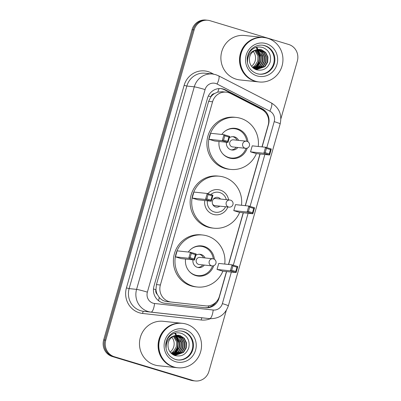 <?xml version="1.0" encoding="UTF-8"?>
<svg xmlns="http://www.w3.org/2000/svg" width="401" height="401" viewBox="0 0 401 401"><rect width="100%" height="100%" fill="white"/><g stroke="black" fill="none" stroke-linecap="round" stroke-linejoin="round"><path stroke-width="0.6" d="M261.978 146.871L268.169 125.147A13.403 12.812 96 0 0 261.627 109.403L230.595 93.453A13.403 12.812 96 0 0 228.52 92.616A13.403 12.812 96 0 0 226.264 92.16A13.403 12.812 96 0 0 212.57 101.779L160.375 285.006A13.403 12.812 96 0 0 171.182 302.038L205.658 305.883A13.403 12.812 96 0 0 205.728 305.888A13.403 12.812 96 0 0 219.422 296.269L226.46 271.552M157.267 294.389A13.403 12.812 -84 0 1 155.959 289.457L155.894 289.682A4.466 4.271 96 0 0 157.267 294.389L159.222 297.417C161.232 299.808 163.803 301.201 166.931 301.587L205.728 305.888M226.264 92.16L222.114 91.719L217.698 92.12L214.475 93.563A4.466 4.271 96 0 0 210.851 96.761A13.403 0.707 -164.1 0 0 208.345 96.019M210.851 96.761L210.786 96.987A13.403 12.812 -84 0 1 214.475 93.563M210.786 96.987L208.64 101.363L156.445 284.59L155.959 289.457M228.485 264.454L243.212 212.761M245.232 205.663L259.958 153.969M262.129 146.886L268.53 124.405A13.403 12.812 96 0 0 261.993 108.661L225.532 89.919A13.403 12.812 96 0 0 223.452 89.077A13.403 12.812 96 0 0 221.197 88.621A13.403 12.812 96 0 0 207.502 98.24L153.964 286.199A13.403 12.812 96 0 0 164.766 303.231L205.277 307.747A13.403 12.812 96 0 0 205.347 307.757A13.403 12.812 96 0 0 219.041 298.138L226.61 271.567M220.675 88.576A13.403 12.812 -84 0 1 222.41 88.967A13.403 12.812 -84 0 1 224.485 89.809L260.946 108.551A13.403 12.812 -84 0 1 265.417 112.385M174.866 333.166A17.875 17.083 -84 0 1 175.924 334.97M176.229 335.592A17.875 17.083 -84 0 1 176.651 336.574M176.846 337.096A17.875 17.083 -84 0 1 177.633 340.018M177.914 342.504A17.875 17.083 -84 0 1 177.598 346.86M176.911 349.426A17.875 17.083 -84 0 1 175.528 352.499M175.197 353.06A17.875 17.083 -84 0 1 174.48 354.143M174.31 354.374A17.875 17.083 -84 0 1 173.964 354.825M256.279 47.363A17.875 17.083 -84 0 1 257.337 49.163M257.642 49.789A17.875 17.083 -84 0 1 258.064 50.772M258.259 51.288A17.875 17.083 -84 0 1 259.046 54.21M259.327 56.696A17.875 17.083 -84 0 1 259.011 61.052M258.324 63.619A17.875 17.083 -84 0 1 256.941 66.696M256.61 67.253A17.875 17.083 -84 0 1 255.893 68.335M255.723 68.566A17.875 17.083 -84 0 1 255.382 69.017M226.289 310.439L208.946 371.331A13.403 12.812 -84 0 1 195.247 380.95A13.403 12.812 -84 0 1 192.991 380.494L114.38 356.74A13.403 12.812 -84 0 1 105.764 340.158L194.149 29.89A13.403 12.812 -84 0 1 207.843 20.271A13.403 12.812 -84 0 1 210.099 20.727L288.71 44.481A13.403 12.812 -84 0 1 297.326 61.067L280.885 118.771M195.247 380.95L193.157 380.729A13.403 12.812 -84 0 1 190.901 380.273L112.29 356.519A13.403 12.812 -84 0 1 103.674 339.933L192.054 29.669L193.102 29.779A13.403 12.812 -84 0 1 206.796 20.16A13.403 12.812 -84 0 0 193.102 29.779L104.721 340.048L193.102 29.779L194.149 29.89M112.29 356.519L113.338 356.629A13.403 12.812 -84 0 1 104.721 340.048A13.403 12.812 -84 0 0 113.338 356.629L191.949 380.384L114.38 356.74M194.204 380.84A13.403 12.812 -84 0 1 191.949 380.384A13.403 12.812 -84 0 0 194.204 380.84M228.63 264.47L243.357 212.776M245.377 205.678L260.104 153.984M216.134 302.013A13.403 12.812 -84 0 1 204.61 307.672M173.668 354.84A17.875 17.083 96 0 0 173.959 354.469M174.109 354.263A17.875 17.083 96 0 0 174.756 353.321M175.052 352.84A17.875 17.083 96 0 0 176.3 350.339M176.881 348.685A17.875 17.083 96 0 0 177.483 340.68M177.182 339.086A17.875 17.083 96 0 0 176.46 336.725M176.28 336.279A17.875 17.083 96 0 0 175.909 335.437M175.663 334.94A17.875 17.083 96 0 0 174.661 333.226M255.081 69.032A17.875 17.083 96 0 0 255.372 68.661M255.522 68.461A17.875 17.083 96 0 0 256.169 67.513M256.465 67.037A17.875 17.083 96 0 0 257.713 64.531M258.294 62.882A17.875 17.083 96 0 0 258.896 54.872M258.595 53.283A17.875 17.083 96 0 0 257.873 50.917M257.693 50.476A17.875 17.083 96 0 0 257.322 49.629M257.076 49.133A17.875 17.083 96 0 0 256.074 47.418M192.054 29.669A13.403 12.812 -84 0 1 205.753 20.05L207.843 20.271M253.221 51.428A10.1 9.654 -84 0 1 251.537 66.245M258.585 81.904A22.341 21.353 -84 0 1 258.515 81.899A22.341 21.353 -84 0 1 254.76 81.137A22.341 21.353 -84 0 1 239.933 55.443A22.341 21.353 -84 0 1 263.221 37.463A22.341 21.353 -84 0 1 263.287 37.468M258.515 81.899L239.898 79.924A22.341 21.353 -84 0 1 236.139 79.162A22.341 21.353 -84 0 1 221.312 53.473A22.341 21.353 -84 0 1 244.605 35.488L263.221 37.463M259.236 81.974L258.65 81.909A22.341 21.353 -84 0 1 254.891 81.152A22.341 21.353 -84 0 1 240.064 55.458A22.341 21.353 -84 0 1 263.352 37.478L263.943 37.539A22.341 21.353 -84 0 1 267.703 38.301A22.341 21.353 -84 0 1 282.525 63.99A22.341 21.353 -84 0 1 259.236 81.974A22.341 21.353 -84 0 1 255.477 81.213A22.341 21.353 -84 0 1 240.65 55.523A22.341 21.353 -84 0 1 263.943 37.539M262.144 45.168A14.571 13.925 -84 0 1 264.269 45.624A14.571 13.925 -84 0 1 273.968 62.21A14.571 13.925 -84 0 1 259.076 74.135M261.156 49.719L265.277 52.401L267.517 56.962L267.236 62.17L264.475 66.631L256.755 69.398M255.768 49.99C250.51 52.576 248.52 56.817 249.793 62.706L249.898 63.012C250.981 66.28 253.091 68.516 256.224 69.714C262.941 71.243 267.592 68.686 270.189 62.045C271.477 55.178 269.101 50.366 263.061 47.604C257.442 46.015 252.841 47.674 249.262 52.591C247.467 55.634 246.896 58.897 247.542 62.376C247.382 55.769 250.124 51.644 255.768 49.99L259.918 49.423L261.572 49.759L265.693 52.446L267.928 57.002L267.652 62.215L264.891 66.676L256.961 69.423L254.8 69.032M256.961 69.423L254.149 68.686M258.876 49.373L263.617 52.225L265.858 56.787L265.577 61.995L262.815 66.456L255.928 69.258M255.723 69.258L255.096 69.223A17.875 17.083 -84 0 0 255.151 69.127M259.086 49.373L264.033 52.27L266.269 56.827L265.993 62.04L263.231 66.501L256.134 69.298M255.928 69.293L255.071 69.223M258.033 49.428L262.033 52.13L264.199 56.606L263.918 61.819L261.156 66.28L255.116 69.042M258.244 49.408L262.374 52.095L264.61 56.651L264.329 61.864L261.572 66.325L255.317 69.102M257.181 49.564L262.54 56.431L262.259 61.644L259.497 66.105L254.309 68.756M257.392 49.523L261.011 52.27L262.951 56.476L262.67 61.689L259.913 66.15L254.51 68.837M256.319 49.794L260.881 56.255L260.6 61.468L257.838 65.929L253.653 68.345M256.535 49.729L261.292 56.3L261.011 61.513L258.254 65.975L253.813 68.461M255.437 50.12L259.216 56.08L258.941 61.293L256.179 65.754L253.001 67.824M255.663 50.03L259.632 56.125L259.352 61.338L256.595 65.799L253.166 67.964M254.765 50.436L257.973 55.95L257.693 61.158L254.936 65.619L252.495 67.353M207.868 193.668A12.647 12.085 -84 0 1 218.034 189.643A12.647 12.085 -84 0 1 220.159 190.069A12.647 12.085 -84 0 1 228.605 199.883M227.853 206.991A12.647 12.085 -84 0 1 215.367 214.791A12.647 12.085 -84 0 1 213.242 214.36A12.647 12.085 -84 0 1 204.736 200.525M239.633 212.385A26.14 24.982 -84 0 1 213.949 228.209A26.14 24.982 -84 0 1 209.548 227.322A26.14 24.982 -84 0 1 192.204 197.262A26.14 24.982 -84 0 1 219.452 176.224A26.14 24.982 -84 0 1 223.853 177.112A26.14 24.982 -84 0 1 241.497 205.267M213.949 228.209L212.38 228.044A26.14 24.982 -84 0 1 207.984 227.156A26.14 24.982 -84 0 1 190.635 197.097A26.14 24.982 -84 0 1 217.888 176.054L219.452 176.224M192.179 198.069L197.914 199.803L211.237 201.212L205.507 199.482L192.179 198.069L193.894 192.064L207.217 193.472L212.951 195.207L211.237 201.212L210.926 200.134L212.149 195.843L208.054 194.605L206.831 198.896L210.926 200.134M233.778 210.64L239.512 212.37L252.836 213.783L247.106 212.049L233.778 210.64L235.492 204.63L248.815 206.044L254.55 207.773L252.836 213.783L252.525 212.705L253.748 208.415L249.653 207.177L248.43 211.467L252.525 212.705M206.831 198.896L205.507 199.482L207.217 193.472L208.054 194.605M248.43 211.467L247.106 212.049L248.815 206.044L249.653 207.177M254.55 207.773L253.748 208.415M212.951 195.207L212.149 195.843M210.781 194.55A10.1 9.654 -84 0 1 219.723 192.545A10.1 9.654 -84 0 1 226.314 199.638M225.562 206.751A10.1 9.654 -84 0 1 214.199 211.944A10.1 9.654 -84 0 1 207.417 200.811M219.793 206.139A4.917 4.697 -84 0 1 212.355 201.312A4.917 4.697 -84 0 1 220.545 199.026M230.485 200.139A3.574 3.419 96 0 0 229.883 200.019L215.773 198.525A3.574 3.419 96 0 0 213.157 199.402M212.645 204.224A3.574 3.419 96 0 0 215.016 205.633L229.126 207.127A3.574 3.574 0 0 0 232.941 204.55A3.574 3.574 0 0 0 229.883 200.019A3.574 3.419 96 0 0 228.525 207.006A3.574 3.419 96 0 0 229.126 207.127M256.379 153.593A26.14 24.982 -84 0 1 230.695 169.417A26.14 24.982 -84 0 1 226.299 168.53A26.14 24.982 -84 0 1 208.951 138.47A26.14 24.982 -84 0 1 236.204 117.428A26.14 24.982 -84 0 1 240.6 118.32A26.14 24.982 -84 0 1 258.244 146.475M230.695 169.417L229.126 169.252A26.14 24.982 -84 0 1 224.73 168.365A26.14 24.982 -84 0 1 207.382 138.305A26.14 24.982 -84 0 1 234.635 117.262L236.204 117.428M221.808 134.455A15.193 14.521 -84 0 1 235.046 128.315A15.193 14.521 -84 0 1 237.603 128.831A15.193 14.521 -84 0 1 247.898 141.728M247.227 148.109A15.193 14.521 -84 0 1 231.848 158.53A15.193 14.521 -84 0 1 229.292 158.014A15.193 14.521 -84 0 1 219.056 141.478M208.926 139.277L214.66 141.012L227.984 142.42L222.254 140.691L208.926 139.277L210.64 133.272L223.964 134.681L229.698 136.415L227.984 142.42L227.673 141.342L228.896 137.052L224.801 135.814L223.578 140.104L227.673 141.342M250.525 151.849L256.259 153.578L269.587 154.992L263.853 153.257L250.525 151.849L252.239 145.839L265.562 147.252L271.297 148.982L269.587 154.992L269.272 153.914L270.495 149.623L266.399 148.385L265.176 152.676L269.272 153.914M223.578 140.104L222.254 140.691L223.964 134.681L224.801 135.814M265.176 152.676L263.853 153.257L265.562 147.252L266.399 148.385M271.297 148.982L270.495 149.623M229.698 136.415L228.896 137.052M246.024 148.325A14.747 14.095 -84 0 1 231.242 158.019A14.747 14.095 -84 0 1 228.76 157.518A14.747 14.095 -84 0 1 222.675 153.718M225.071 131.102A14.747 14.095 -84 0 1 234.349 128.691A14.747 14.095 -84 0 1 236.831 129.192A14.747 14.095 -84 0 1 246.77 141.262M226.48 142.26A6.702 6.406 96 0 0 230.961 149.794A6.702 6.406 96 0 0 232.089 150.019A6.702 6.406 96 0 0 237.808 147.483M238.56 140.37A6.702 6.406 96 0 0 234.63 136.916A6.702 6.406 96 0 0 233.502 136.691A6.702 6.406 96 0 0 229.312 137.769M246.971 141.317A3.574 3.419 96 0 0 246.369 141.197L233.432 139.829A3.574 3.419 96 0 0 232.079 146.816A3.574 3.419 96 0 0 232.68 146.936L245.612 148.31A3.574 3.574 0 0 0 249.427 145.733A3.574 3.574 0 0 0 246.369 141.197A3.574 3.419 96 0 0 245.011 148.185A3.574 3.419 96 0 0 245.612 148.31M236.991 140.205A6.702 6.406 96 0 0 233.061 136.751A6.702 6.406 96 0 0 232.71 136.656M231.312 149.889A6.702 6.406 96 0 0 236.239 147.312M222.886 271.176A26.14 24.982 -84 0 1 197.202 287.001A26.14 24.982 -84 0 1 192.801 286.113A26.14 24.982 -84 0 1 175.458 256.054A26.14 24.982 -84 0 1 202.705 235.016A26.14 24.982 -84 0 1 207.106 235.903A26.14 24.982 -84 0 1 224.75 264.058M197.202 287.001L195.633 286.835A26.14 24.982 -84 0 1 191.237 285.948A26.14 24.982 -84 0 1 173.889 255.888A26.14 24.982 -84 0 1 201.142 234.846L202.705 235.016M188.315 252.039A15.193 14.521 -84 0 1 201.553 245.898A15.193 14.521 -84 0 1 204.109 246.42A15.193 14.521 -84 0 1 214.405 259.317M213.733 265.693A15.193 14.521 -84 0 1 198.355 276.114A15.193 14.521 -84 0 1 195.798 275.597A15.193 14.521 -84 0 1 185.563 259.061M175.432 256.861L181.167 258.595L194.49 260.003L188.761 258.274L175.432 256.861L177.142 250.856L190.47 252.264L196.204 253.998L194.49 260.003L194.179 258.926L195.402 254.635L191.307 253.397L190.084 257.688L194.179 258.926M217.031 269.432L222.766 271.161L236.089 272.575L230.359 270.84L217.031 269.432L218.74 263.422L232.069 264.835L237.803 266.565L236.089 272.575L235.778 271.497L237.001 267.206L232.906 265.968L231.683 270.259L235.778 271.497M190.084 257.688L188.761 258.274L190.47 252.264L191.307 253.397M231.683 270.259L230.359 270.84L232.069 264.835L232.906 265.968M237.803 266.565L237.001 267.206M196.204 253.998L195.402 254.635M212.53 265.913A14.747 14.095 -84 0 1 197.748 275.602A14.747 14.095 -84 0 1 195.267 275.101A14.747 14.095 -84 0 1 189.182 271.302M191.578 248.685A14.747 14.095 -84 0 1 200.856 246.274A14.747 14.095 -84 0 1 203.337 246.775A14.747 14.095 -84 0 1 213.277 258.845M192.986 259.848A6.702 6.406 96 0 0 197.467 267.377A6.702 6.406 96 0 0 198.595 267.602A6.702 6.406 96 0 0 204.315 265.066M205.066 257.953A6.702 6.406 96 0 0 201.137 254.5A6.702 6.406 96 0 0 200.009 254.274A6.702 6.406 96 0 0 195.818 255.352M213.472 258.906A3.574 3.419 96 0 0 212.871 258.78L199.939 257.412A3.574 3.419 96 0 0 198.585 264.399A3.574 3.419 96 0 0 199.187 264.52L212.119 265.893A3.574 3.574 0 0 0 215.933 263.317A3.574 3.574 0 0 0 212.871 258.78A3.574 3.419 96 0 0 211.517 265.768A3.574 3.419 96 0 0 212.119 265.893M203.497 257.788A6.702 6.406 96 0 0 199.568 254.334A6.702 6.406 96 0 0 199.217 254.239M197.818 267.472A6.702 6.406 96 0 0 202.746 264.896M171.808 337.231A10.1 9.654 -84 0 1 170.124 352.053M177.167 367.707A22.341 21.353 -84 0 1 177.102 367.702A22.341 21.353 -84 0 1 173.342 366.94A22.341 21.353 -84 0 1 158.52 341.251A22.341 21.353 -84 0 1 181.808 323.266A22.341 21.353 -84 0 1 181.874 323.276M177.102 367.702L158.485 365.732A22.341 21.353 -84 0 1 154.726 364.97A22.341 21.353 -84 0 1 139.899 339.281A22.341 21.353 -84 0 1 163.192 321.296L181.808 323.266M177.823 367.777L177.232 367.717A22.341 21.353 -84 0 1 173.473 366.955A22.341 21.353 -84 0 1 158.651 341.266A22.341 21.353 -84 0 1 181.939 323.281L182.53 323.346A22.341 21.353 -84 0 1 186.29 324.103A22.341 21.353 -84 0 1 201.112 349.797A22.341 21.353 -84 0 1 177.823 367.777A22.341 21.353 -84 0 1 174.064 367.02A22.341 21.353 -84 0 1 159.237 341.326A22.341 21.353 -84 0 1 182.53 323.346M180.731 330.975A14.571 13.925 -84 0 1 182.856 331.432A14.571 13.925 -84 0 1 192.555 348.013A14.571 13.925 -84 0 1 177.663 359.943M179.743 335.522L183.864 338.203L186.099 342.765L185.823 347.978L183.062 352.439L175.342 355.206M174.35 335.797C169.097 338.384 167.107 342.624 168.375 348.514L168.48 348.82C169.568 352.088 171.678 354.319 174.811 355.522C181.528 357.05 186.179 354.494 188.771 347.852C190.064 340.985 187.688 336.173 181.648 333.411C176.029 331.817 171.427 333.482 167.849 338.394C166.054 341.436 165.483 344.7 166.124 348.178C165.964 341.577 168.706 337.447 174.35 335.797L178.505 335.226L180.159 335.567L184.28 338.249L186.515 342.81L186.234 348.018L183.478 352.479L175.548 355.231L173.387 354.835M175.548 355.231L172.731 354.494M177.463 335.181L182.204 338.028L184.44 342.589L184.164 347.802L181.402 352.263L174.515 355.065M174.305 355.06L173.678 355.03M177.673 335.181L182.62 338.073L184.856 342.634L184.575 347.842L181.818 352.304L174.721 355.106M174.51 355.101L173.658 355.025A17.875 17.083 -84 0 0 173.738 354.935M176.62 335.231L180.615 337.938L182.781 342.414L182.505 347.622L179.743 352.083L173.703 354.85M176.831 335.211L180.961 337.898L183.197 342.459L182.916 347.667L180.159 352.128L173.904 354.91M175.768 335.371L181.122 342.238L180.846 347.446L178.084 351.908L172.896 354.559M175.979 335.326L179.598 338.073L181.538 342.284L181.257 347.492L178.5 351.953L173.097 354.639M174.901 335.597L179.463 342.063L179.187 347.271L176.425 351.732L172.24 354.153M175.122 335.532L179.879 342.108L179.598 347.316L176.841 351.777L172.395 354.268M174.024 335.928L177.803 341.888L177.523 347.096L174.766 351.557L171.583 353.627M174.25 335.837L178.219 341.933L177.939 347.141L175.182 351.602L171.753 353.767M173.352 336.238L176.56 341.752L176.28 346.965L173.523 351.426L171.082 353.161M158.565 300.71A13.403 3.94 -83.6 0 0 159.222 297.417M217.698 92.12A13.403 3.699 -62.8 0 0 219.006 88.586M208.259 307.422A13.403 3.94 -83.6 0 0 208.665 305.848M155.894 289.682A13.403 0.707 -164.1 0 0 153.468 288.966M208.64 101.363L212.57 101.779M201.412 305.432L205.658 305.883M166.931 301.587L171.182 302.038M156.445 284.59L160.375 285.006M266.805 147.628L274.209 121.648A8.937 8.541 96 0 0 269.848 111.147L217.096 84.035A8.937 8.541 96 0 0 215.713 83.473A8.937 8.541 96 0 0 205.076 89.583L147.378 292.134A8.937 8.541 96 0 0 153.122 303.191A8.937 8.541 96 0 0 154.58 303.492L213.197 310.023A8.937 8.541 96 0 0 222.37 303.617L231.357 272.073M202.239 317.853L209.688 318.64A17.875 17.083 -84 0 1 209.598 318.63L150.982 312.098A17.875 17.083 -84 0 1 148.064 311.497A17.875 17.083 -84 0 1 136.576 289.387L194.274 86.832A17.875 17.083 -84 0 1 212.535 74.005L205.086 73.218A17.875 17.083 96 0 0 186.831 86.045L129.132 288.595A17.875 17.083 96 0 0 140.616 310.71A17.875 17.083 96 0 0 143.538 311.306L202.149 317.843A17.875 17.083 96 0 0 202.239 317.853A17.875 17.083 96 0 0 202.33 317.863M210.37 318.7A20.105 19.218 -84 0 1 201.252 319.993L142.636 313.462A20.105 19.218 -84 0 1 126.43 287.908L184.129 85.353L186.831 86.045L194.274 86.832A8.937 0.471 15.9 0 1 205.076 89.583M142.636 313.462A2.236 0.657 96.4 0 1 143.538 311.306L150.982 312.098A8.937 2.627 -83.6 0 0 154.58 303.492M184.129 85.353A20.105 19.218 -84 0 1 208.054 71.609A20.105 19.218 -84 0 1 211.172 72.872L213.698 74.17M105.764 340.158L103.674 339.933M192.991 380.494L190.901 380.273M147.378 292.134A8.937 0.471 15.9 0 0 136.576 289.387L129.132 288.595L126.43 287.908M213.197 310.023A8.937 2.627 -83.6 0 1 209.598 318.63L202.149 317.843A2.236 0.657 96.4 0 0 201.252 319.993M233.312 265.211L248.104 213.282M250.059 206.42L264.85 154.49M210.796 73.824A2.236 0.617 117.2 0 1 211.172 72.872M222.37 303.617A8.937 0.471 15.9 0 1 228.354 305.788L280.189 123.819C282.144 114.696 279.191 107.729 271.322 102.927L218.57 75.809A8.937 2.466 -62.8 0 1 217.096 84.035M274.209 121.648A8.937 0.471 15.9 0 1 280.189 123.819M269.848 111.147A8.937 2.466 -62.8 0 0 271.322 102.927M224.485 89.809L225.532 89.919M260.946 108.551L261.993 108.661M218.756 298.108L219.041 298.138M119.849 283.156L120.145 282.124M174.054 92.872L174.33 91.894M256.725 47.248A18.321 17.509 -84 0 1 257.843 49.203M257.958 49.433A18.321 17.509 -84 0 1 258.164 49.884M258.274 50.15A18.321 17.509 -84 0 1 258.765 51.423M258.981 52.11A18.321 17.509 -84 0 1 259.763 56.902M259.457 60.977A18.321 17.509 -84 0 1 257.823 65.939M257.447 66.666A18.321 17.509 -84 0 1 256.62 68.045M256.419 68.34A18.321 17.509 -84 0 1 255.998 68.927M256.179 47.388A17.875 17.083 -84 0 1 257.211 49.158M257.482 49.704A17.875 17.083 -84 0 1 257.878 50.616M258.064 51.097A17.875 17.083 -84 0 1 258.82 53.714M259.116 55.634A17.875 17.083 -84 0 1 258.64 62.125M258.013 64.11A17.875 17.083 -84 0 1 256.7 66.872M256.389 67.388A17.875 17.083 -84 0 1 255.708 68.401M255.547 68.616A17.875 17.083 -84 0 1 255.226 69.032M259.402 74.175L256.986 73.689C250.209 71.122 246.941 65.975 247.186 58.235C247.748 53.789 249.758 50.275 253.211 47.699C256.049 45.709 259.131 44.877 262.47 45.198A14.571 13.925 -84 0 1 264.921 45.694A14.571 13.925 -84 0 1 274.59 62.451A14.571 13.925 -84 0 1 259.402 74.175A14.571 13.925 -84 0 1 257.016 73.699M256.991 75.894A16.802 16.06 -84 0 1 246.194 55.102A16.802 16.06 -84 0 1 266.184 43.619A16.802 16.06 -84 0 1 276.986 64.411A16.802 16.06 -84 0 1 256.991 75.894M175.312 333.056A18.321 17.509 -84 0 1 176.43 335.005A18.321 17.509 -84 0 1 176.48 335.111M176.54 335.241A18.321 17.509 -84 0 1 176.751 335.692M176.861 335.953A18.321 17.509 -84 0 1 177.352 337.231M177.568 337.918A18.321 17.509 -84 0 1 178.345 342.705M178.044 346.785A18.321 17.509 -84 0 1 176.41 351.747M176.034 352.474A18.321 17.509 -84 0 1 175.202 353.852M175.006 354.143A18.321 17.509 -84 0 1 174.58 354.73M174.761 333.196A17.875 17.083 -84 0 1 175.798 334.96M176.069 335.512A17.875 17.083 -84 0 1 176.465 336.424M176.651 336.905A17.875 17.083 -84 0 1 177.407 339.522M177.703 341.441A17.875 17.083 -84 0 1 177.227 347.928M176.6 349.918A17.875 17.083 -84 0 1 175.287 352.68M174.976 353.196A17.875 17.083 -84 0 1 174.295 354.203M174.134 354.424A17.875 17.083 -84 0 1 173.813 354.84M177.989 359.983L175.573 359.491C168.796 356.93 165.528 351.777 165.773 344.043C166.335 339.592 168.345 336.078 171.798 333.502C174.635 331.517 177.718 330.685 181.057 331.005A14.571 13.925 -84 0 1 183.508 331.502A14.571 13.925 -84 0 1 193.177 348.253A14.571 13.925 -84 0 1 177.989 359.983A14.571 13.925 -84 0 1 175.603 359.507M175.578 361.702A16.802 16.06 -84 0 1 164.776 340.91A16.802 16.06 -84 0 1 184.771 329.421A16.802 16.06 -84 0 1 195.573 350.213A16.802 16.06 -84 0 1 175.578 361.702M218.57 75.809L215.683 74.641L212.535 74.005M209.688 318.64C218.951 318.915 225.177 314.63 228.354 305.788M120.11 282.139L174.014 92.892M234.349 128.691L231.527 128.395M231.242 158.019L228.42 157.718M200.856 246.274L198.029 245.978M197.748 275.602L194.926 275.302"/></g></svg>
